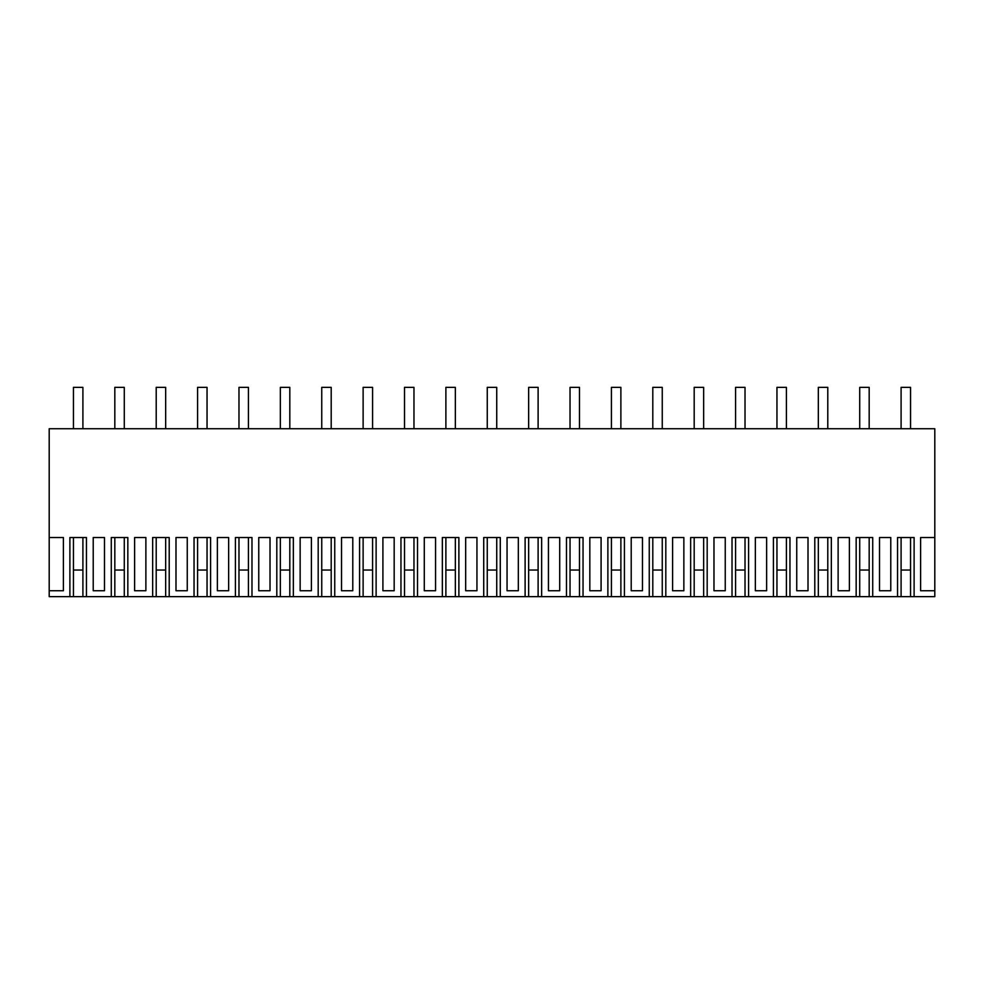 <?xml version="1.0" encoding="UTF-8"?>
<svg xmlns="http://www.w3.org/2000/svg" width="984" height="984" viewBox="0 0 984 984"><rect width="100%" height="100%" fill="white"/><g stroke="black" fill="none" stroke-linecap="round" stroke-linejoin="round"><path stroke-width="1.48" d="M86.444 596.636L111.278 596.636L111.278 537.522L127.834 537.522L127.834 596.636L152.655 596.636L152.655 537.522L169.211 537.522L169.211 596.636L194.045 596.636L194.045 537.522L210.588 537.522L210.588 596.636L235.422 596.636L235.422 537.522L251.978 537.522L251.978 596.636L276.812 596.636L276.812 537.522L293.355 537.522L293.355 596.636L318.189 596.636L318.189 537.522L334.744 537.522L334.744 596.636L359.578 596.636L359.578 537.522L376.122 537.522L376.122 596.636L400.955 596.636L400.955 537.522L417.511 537.522L417.511 596.636L442.345 596.636L442.345 537.522L458.888 537.522L458.888 596.636L483.722 596.636L483.722 537.522L500.278 537.522L500.278 596.636L525.112 596.636L525.112 537.522L541.655 537.522L541.655 596.636L566.489 596.636L566.489 537.522L583.045 537.522L583.045 596.636L607.878 596.636L607.878 537.522L624.422 537.522L624.422 596.636L649.255 596.636L649.255 537.522L665.811 537.522L665.811 596.636L690.645 596.636L690.645 537.522L707.189 537.522L707.189 596.636L732.022 596.636L732.022 537.522L748.578 537.522L748.578 596.636L773.412 596.636L773.412 537.522L789.955 537.522L789.955 596.636L814.789 596.636L814.789 537.522L831.345 537.522L831.345 596.636L856.166 596.636L856.166 537.522L872.722 537.522L872.722 596.636L934.8 596.636L934.8 428.741L49.2 428.741L49.2 537.522L63.394 537.522L63.394 590.732L49.2 590.732L49.2 596.636L69.889 596.636L69.889 537.522L86.444 537.522L86.444 596.636L82.902 596.636L82.902 537.522M49.2 590.732L49.2 537.522M82.902 596.636L73.443 596.636L73.443 537.522M93.222 537.522L93.222 590.732L104.489 590.732L104.489 537.522L93.222 537.522M856.166 596.636L869.179 596.636L869.179 537.522M814.789 596.636L827.79 596.636L827.79 537.522M773.412 596.636L786.413 596.636L786.413 537.522M732.022 596.636L745.023 596.636L745.023 537.522M690.645 596.636L703.646 596.636L703.646 537.522M649.255 596.636L662.257 596.636L662.257 537.522M607.878 596.636L620.879 596.636L620.879 537.522M566.489 596.636L579.49 596.636L579.49 537.522M525.112 596.636L538.113 596.636L538.113 537.522M483.722 596.636L496.736 596.636L496.736 537.522M442.345 596.636L455.346 596.636L455.346 537.522M400.955 596.636L413.969 596.636L413.969 537.522M359.578 596.636L372.579 596.636L372.579 537.522M318.189 596.636L331.202 596.636L331.202 537.522M276.812 596.636L289.813 596.636L289.813 537.522M235.422 596.636L248.435 596.636L248.435 537.522M194.045 596.636L207.046 596.636L207.046 537.522M152.655 596.636L165.669 596.636L165.669 537.522M111.278 596.636L124.279 596.636L124.279 537.522M69.889 596.636L73.443 596.636M897.556 596.636L897.556 537.522L914.111 537.522L914.111 596.636M934.8 590.732L920.606 590.732L920.606 537.522L934.8 537.522M228.645 590.732L228.645 537.522L217.378 537.522L217.378 590.732L228.645 590.732M879.511 590.732L890.778 590.732L890.778 537.522L879.511 537.522L879.511 590.732M341.522 590.732L352.789 590.732L352.789 537.522L341.522 537.522L341.522 590.732M175.988 590.732L187.255 590.732L187.255 537.522L175.988 537.522L175.988 590.732M796.745 590.732L808.012 590.732L808.012 537.522L796.745 537.522L796.745 590.732M631.211 590.732L642.478 590.732L642.478 537.522L631.211 537.522L631.211 590.732M838.122 537.522L838.122 590.732L849.389 590.732L849.389 537.522L838.122 537.522M300.145 537.522L300.145 590.732L311.411 590.732L311.411 537.522L300.145 537.522M672.589 590.732L683.855 590.732L683.855 537.522L672.589 537.522L672.589 590.732M424.288 590.732L435.555 590.732L435.555 537.522L424.288 537.522L424.288 590.732M559.712 590.732L559.712 537.522L548.445 537.522L548.445 590.732L559.712 590.732M465.678 537.522L465.678 590.732L476.945 590.732L476.945 537.522L465.678 537.522M507.055 537.522L507.055 590.732L518.322 590.732L518.322 537.522L507.055 537.522M713.978 590.732L725.245 590.732L725.245 537.522L713.978 537.522L713.978 590.732M589.822 590.732L601.089 590.732L601.089 537.522L589.822 537.522L589.822 590.732M134.611 590.732L145.878 590.732L145.878 537.522L134.611 537.522L134.611 590.732M258.755 590.732L270.022 590.732L270.022 537.522L258.755 537.522L258.755 590.732M766.622 537.522L755.355 537.522L755.355 590.732L766.622 590.732L766.622 537.522M394.178 537.522L382.911 537.522L382.911 590.732L394.178 590.732L394.178 537.522M910.557 596.636L910.557 537.522M901.098 596.636L901.098 537.522M872.722 596.636L869.179 596.636M114.82 596.636L114.82 537.522M127.834 596.636L124.279 596.636M156.21 596.636L156.21 537.522M169.211 596.636L165.669 596.636M197.587 596.636L197.587 537.522M210.588 596.636L207.046 596.636M238.977 596.636L238.977 537.522M251.978 596.636L248.435 596.636M280.354 596.636L280.354 537.522M293.355 596.636L289.813 596.636M321.743 596.636L321.743 537.522M334.744 596.636L331.202 596.636M363.121 596.636L363.121 537.522M376.122 596.636L372.579 596.636M404.51 596.636L404.51 537.522M417.511 596.636L413.969 596.636M445.887 596.636L445.887 537.522M458.888 596.636L455.346 596.636M487.264 596.636L487.264 537.522M500.278 596.636L496.736 596.636M528.654 596.636L528.654 537.522M541.655 596.636L538.113 596.636M570.031 596.636L570.031 537.522M583.045 596.636L579.49 596.636M611.421 596.636L611.421 537.522M624.422 596.636L620.879 596.636M652.798 596.636L652.798 537.522M665.811 596.636L662.257 596.636M694.187 596.636L694.187 537.522M707.189 596.636L703.646 596.636M735.565 596.636L735.565 537.522M748.578 596.636L745.023 596.636M776.954 596.636L776.954 537.522M789.955 596.636L786.413 596.636M818.331 596.636L818.331 537.522M831.345 596.636L827.79 596.636M859.721 596.636L859.721 537.522M82.902 428.741L82.902 387.364L73.443 387.364L73.443 428.741M73.443 570.031L82.902 570.031M124.279 428.741L124.279 387.364L114.82 387.364L114.82 428.741M114.82 570.031L124.279 570.031M165.669 428.741L165.669 387.364L156.21 387.364L156.21 428.741M156.21 570.031L165.669 570.031M207.046 428.741L207.046 387.364L197.587 387.364L197.587 428.741M197.587 570.031L207.046 570.031M248.435 428.741L248.435 387.364L238.977 387.364L238.977 428.741M238.977 570.031L248.435 570.031M289.813 428.741L289.813 387.364L280.354 387.364L280.354 428.741M280.354 570.031L289.813 570.031M331.202 428.741L331.202 387.364L321.743 387.364L321.743 428.741M321.743 570.031L331.202 570.031M372.579 428.741L372.579 387.364L363.121 387.364L363.121 428.741M363.121 570.031L372.579 570.031M413.969 428.741L413.969 387.364L404.51 387.364L404.51 428.741M404.51 570.031L413.969 570.031M455.346 428.741L455.346 387.364L445.887 387.364L445.887 428.741M445.887 570.031L455.346 570.031M496.736 428.741L496.736 387.364L487.264 387.364L487.264 428.741M487.264 570.031L496.736 570.031M538.113 428.741L538.113 387.364L528.654 387.364L528.654 428.741M528.654 570.031L538.113 570.031M579.49 428.741L579.49 387.364L570.031 387.364L570.031 428.741M570.031 570.031L579.49 570.031M620.879 428.741L620.879 387.364L611.421 387.364L611.421 428.741M611.421 570.031L620.879 570.031M662.257 428.741L662.257 387.364L652.798 387.364L652.798 428.741M652.798 570.031L662.257 570.031M703.646 428.741L703.646 387.364L694.187 387.364L694.187 428.741M694.187 570.031L703.646 570.031M745.023 428.741L745.023 387.364L735.565 387.364L735.565 428.741M735.565 570.031L745.023 570.031M786.413 428.741L786.413 387.364L776.954 387.364L776.954 428.741M776.954 570.031L786.413 570.031M827.79 428.741L827.79 387.364L818.331 387.364L818.331 428.741M818.331 570.031L827.79 570.031M869.179 428.741L869.179 387.364L859.721 387.364L859.721 428.741M859.721 570.031L869.179 570.031M910.557 428.741L910.557 387.364L901.098 387.364L901.098 428.741M901.098 570.031L910.557 570.031"/></g></svg>
